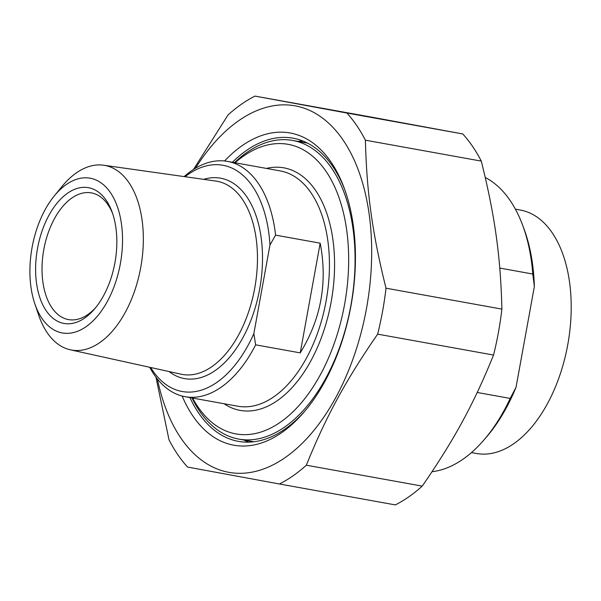 <?xml version="1.0" encoding="UTF-8"?>
<svg xmlns="http://www.w3.org/2000/svg" width="601" height="601" viewBox="0 0 601 601"><rect width="100%" height="100%" fill="white"/><g stroke="black" fill="none" stroke-linecap="round" stroke-linejoin="round"><path stroke-width="0.9" d="M462.77 133.948A205.527 117.3 100.2 0 1 481.296 161.106L365.408 140.191A205.527 117.3 -79.8 0 0 346.882 113.033L462.77 133.948L370.862 117.007L254.974 96.092A205.527 117.3 -79.8 0 0 228.095 114.881L193.454 169.497M155.944 377.158L169.031 439.894A205.527 117.3 -79.8 0 0 187.557 467.052L279.465 483.993A205.527 117.3 -79.8 0 0 306.345 465.204L422.233 486.119A205.527 117.3 100.2 0 1 395.353 504.908L279.465 483.993M501.895 309.109A205.527 117.3 100.2 0 1 493.541 355.056L377.653 334.141A205.527 117.3 -79.8 0 0 386.007 288.195L501.895 309.109C500.595 256.567 494.931 215.879 481.296 161.106M254.974 96.092L346.882 113.033M157.417 379.066A186.22 106.279 -79.8 0 0 306.886 438.475A186.22 106.279 -79.8 0 0 356.273 164.839A186.22 106.279 -79.8 0 0 195.468 168.25M377.653 334.141C345.628 380.546 326.027 416.576 306.345 465.204M365.408 140.191C366.7 192.733 372.365 233.421 386.007 288.195M422.233 486.119C454.258 439.714 473.858 403.684 493.541 355.056M304.925 411.039A154.029 87.911 100.2 0 1 238.357 441.352A154.029 87.911 100.2 0 1 189.931 397.569M232.392 162.278A154.029 87.911 100.2 0 1 293.07 138.185A154.029 87.911 100.2 0 1 344.839 189.856M182.156 396.051A158.626 90.533 -79.8 0 0 303.663 412.519A158.626 90.533 -79.8 0 0 351.029 305.511A158.626 90.533 -79.8 0 0 344.178 188.038A158.626 90.533 -79.8 0 0 224.579 160.978M499.784 268.076L532.787 274.033L534.357 286.527L516.041 387.277L510.181 398.425A151.73 86.597 100.2 0 1 483.918 440.007A151.73 86.597 100.2 0 1 432.029 471.717M510.181 398.425L477.224 392.476M485.27 177.505A151.73 86.597 100.2 0 1 522.667 225.285A151.73 86.597 100.2 0 1 532.787 274.033M483.918 440.007L486.427 437.1A147.132 83.975 -79.8 0 0 516.041 387.277M534.357 286.527A147.132 83.975 -79.8 0 0 524.004 228.891L522.667 225.285M476.247 453.454A123.686 70.587 -79.8 0 0 476.398 453.477A123.686 70.587 -79.8 0 0 567.832 344.298A123.686 70.587 -79.8 0 0 520.331 210.042L515.395 209.148M255.65 344.831L253.847 333.638L269.962 244.99L275.589 235.134L320.175 243.18C327.733 282.35 321.084 318.913 300.237 352.877L255.65 344.831A119.546 68.229 -79.8 0 1 185.033 396.69L237.793 406.208A119.546 68.229 100.2 0 0 326.148 300.808A119.546 68.229 100.2 0 0 280.404 170.939A119.546 68.229 100.2 0 0 280.261 170.917L227.501 161.391A119.546 68.229 -79.8 0 0 184.146 176.596M300.237 352.877L320.175 243.18M253.847 333.638A114.949 65.607 100.2 0 1 150.626 367.489M185.055 176.724A114.949 65.607 100.2 0 1 269.962 244.99M149.724 367.294A119.546 68.229 -79.8 0 0 185.033 396.69M275.589 235.134A119.546 68.229 -79.8 0 0 227.644 161.421A119.546 68.229 -79.8 0 0 227.501 161.391M34.82 303.775L38.712 315.224A93.801 53.534 -79.8 0 0 70.294 349.797A93.801 53.534 -79.8 0 0 71.331 350.007A93.801 53.534 -79.8 0 0 140.747 267.422A93.801 53.534 -79.8 0 0 104.874 165.425A93.801 53.534 -79.8 0 0 103.605 165.222A93.801 53.534 -79.8 0 0 61.926 186.565L54.278 195.934A78.626 44.872 100.2 0 1 122.334 232.865A78.626 44.872 100.2 0 1 62.158 332.931A78.626 44.872 100.2 0 1 34.82 303.775A78.626 44.872 100.2 0 1 54.278 195.934M235.059 162.758A147.132 83.975 100.2 0 1 348.67 259.114A147.132 83.975 100.2 0 1 235.69 433.862A147.132 83.975 100.2 0 1 192.59 398.05M192.004 397.945A151.73 86.597 -79.8 0 0 238.582 439.061A151.73 86.597 -79.8 0 0 238.762 439.091A151.73 86.597 -79.8 0 0 350.909 305.308A151.73 86.597 -79.8 0 0 292.845 140.484A151.73 86.597 -79.8 0 0 292.664 140.446A151.73 86.597 -79.8 0 0 234.465 162.653M95.597 307.72A64.375 36.736 100.2 0 1 68.499 319.589A64.375 36.736 100.2 0 1 68.424 319.574A64.375 36.736 100.2 0 1 43.79 249.648A64.375 36.736 100.2 0 1 91.367 192.891A64.375 36.736 100.2 0 1 91.442 192.906A64.375 36.736 100.2 0 1 112.605 213.49M63.886 323.428A68.972 39.365 -79.8 0 0 94.334 309.23A68.972 39.365 -79.8 0 0 111.951 211.627A68.972 39.365 -79.8 0 0 44.925 223.587A68.972 39.365 -79.8 0 0 63.886 323.428M302.919 141.017A154.029 87.911 -79.8 0 0 297.841 141.385M243.938 440.022A154.029 87.911 -79.8 0 0 248.574 442.141M169.009 371.538A101.817 58.109 -79.8 0 0 259.737 288.69A101.817 58.109 -79.8 0 0 203.694 179.353M103.605 165.222L215.894 181.074A98.143 56.013 100.2 0 1 217.216 181.292A98.143 56.013 100.2 0 1 254.576 288.953A98.143 56.013 100.2 0 1 181.044 374.19L70.294 349.797M223.985 403.714A123.228 70.325 -79.8 0 0 331.211 301.589A123.228 70.325 -79.8 0 0 266.446 168.423M303.009 141.055L298.111 141.43M244.216 440.075L248.671 442.141M476.398 453.477L471.462 452.583M238.762 439.091L253.66 441.78M292.664 140.446L307.554 143.136"/></g></svg>

